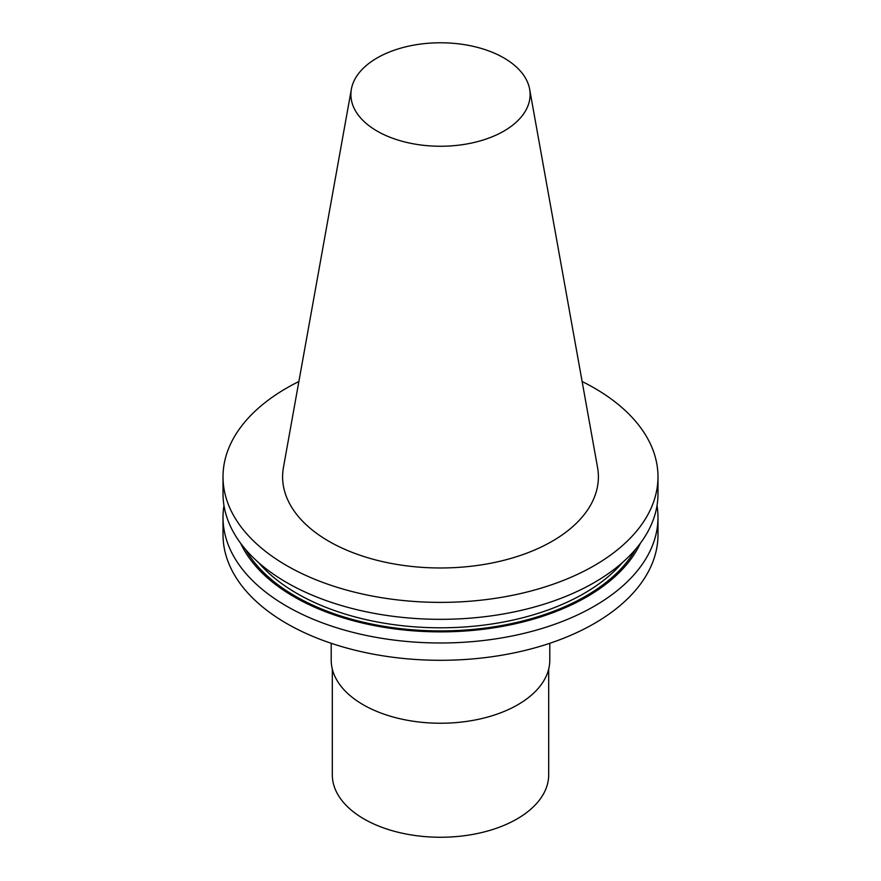 <?xml version="1.0" encoding="UTF-8"?>
<svg xmlns="http://www.w3.org/2000/svg" width="881" height="881" viewBox="0 0 881 881"><rect width="100%" height="100%" fill="white"/><g stroke="black" fill="none" stroke-linecap="round" stroke-linejoin="round"><path stroke-width="1.32" d="M548.687 669.131L548.687 774.784A108.187 62.463 180 0 1 517.004 818.956A108.187 62.463 180 0 1 399.093 832.501A108.187 62.463 180 0 1 332.313 774.784L332.313 669.131M298.868 381.528A217.486 125.565 0 0 0 223.014 476.819A217.486 125.565 0 0 0 440.5 602.384A217.486 125.565 0 0 0 657.986 476.819A217.486 125.565 0 0 0 594.29 388.025A217.486 125.565 0 0 0 582.132 381.528M529.635 89.179L597.549 467.415A157.897 91.161 180 0 1 552.145 541.275A157.897 91.161 180 0 1 372.63 559.127A157.897 91.161 180 0 1 283.451 467.415L351.365 89.179A89.609 51.737 0 0 0 401.978 141.224A89.609 51.737 0 0 0 503.866 131.104A89.609 51.737 0 0 0 529.635 89.179A89.609 51.737 0 0 0 470.476 45.757A89.609 51.737 0 0 0 377.134 57.937A89.609 51.737 0 0 0 351.365 89.179M331.201 643.295L331.201 660.133A109.299 63.102 0 0 0 398.675 718.433A109.299 63.102 0 0 0 517.786 704.756A109.299 63.102 0 0 0 549.799 660.133L549.799 643.295M223.014 517.422L223.014 534.734A217.486 125.565 0 0 0 440.5 660.298A217.486 125.565 0 0 0 657.986 534.734L657.986 517.422A217.486 125.565 180 0 1 440.5 642.987A217.486 125.565 180 0 1 223.014 517.422A217.486 125.565 180 0 1 223.972 505.595M657.028 505.595A217.486 125.565 180 0 1 657.986 517.422M640.355 543.291A206.881 119.442 180 0 1 440.5 631.864A206.881 119.442 180 0 1 240.645 543.291M657.986 476.819L657.986 493.767A217.486 125.565 180 0 1 440.5 619.332A217.486 125.565 180 0 1 223.014 493.767L223.014 476.819M635.465 549.414A205.218 118.483 180 0 1 440.5 630.906A205.218 118.483 180 0 1 245.535 549.414M622.482 562.53A202.993 117.195 180 0 1 440.5 627.801A202.993 117.195 180 0 1 258.518 562.53"/></g></svg>
